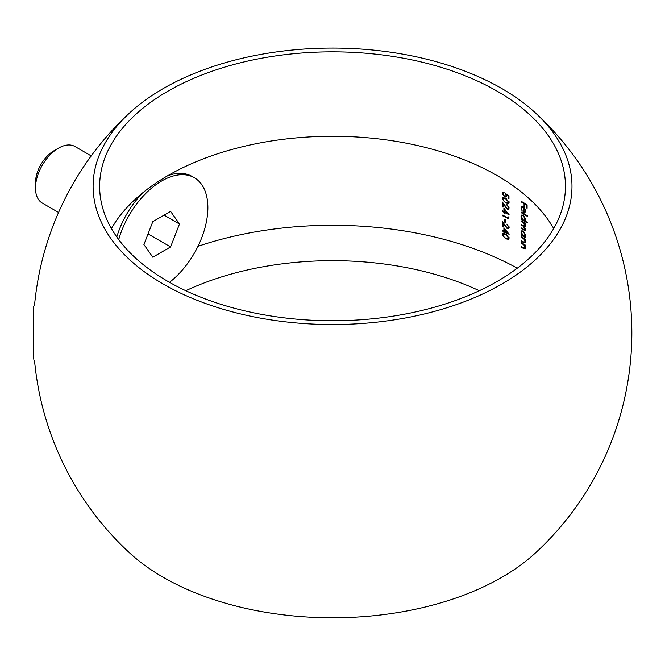 <?xml version="1.0" encoding="UTF-8"?>
<svg xmlns="http://www.w3.org/2000/svg" width="665" height="665" viewBox="0 0 665 665"><rect width="100%" height="100%" fill="white"/><g stroke="black" fill="none" stroke-linecap="round" stroke-linejoin="round"><path stroke-width="1" d="M517.262 268.203A266.648 153.947 0 0 0 197.979 246.324M503.904 227.729L503.904 231.079A266.648 153.947 0 0 0 502.366 230.339L502.366 230.971A266.648 153.947 180 0 1 503.904 231.711L503.904 232.526A266.648 153.947 180 0 1 504.585 232.858L504.585 232.043A266.648 153.947 180 0 1 509.124 234.304L503.904 227.729M504.585 219.384L504.585 222.093A266.648 153.947 180 0 1 505.259 222.426L505.259 219.716A266.648 153.947 0 0 0 504.585 219.384M503.904 208.203L503.904 211.545A266.648 153.947 0 0 0 502.366 210.805L502.366 211.437A266.648 153.947 180 0 1 503.904 212.177L503.904 212.991A266.648 153.947 180 0 1 504.585 213.324L504.585 212.509A266.648 153.947 180 0 1 509.124 214.77L503.904 208.203M502.191 198.885L505.683 203.008L508.55 203.507L509.124 202.301L505.683 198.22L502.765 197.696L502.191 198.885L502.964 198.436M521.094 242.567L521.094 243.199A266.648 153.947 180 0 1 522.698 244.138L523.879 244.928L525.042 247.38L524.178 248.195L523.18 247.671A266.648 153.947 0 0 0 521.094 246.457L521.094 247.089A266.648 153.947 180 0 1 523.355 248.411L525.126 248.885L525.574 247.812L524.71 245.335A266.648 153.947 180 0 1 525.5 245.809L525.5 245.177A266.648 153.947 0 0 0 521.094 242.567M525.516 247.746L524.178 248.195M525.209 236.341L525.574 235.086L523.322 231.029L521.692 230.855L521.011 232.368L521.859 234.961A266.648 153.947 0 0 0 521.094 234.521L521.094 235.152A266.648 153.947 180 0 1 525.5 237.754L525.5 237.122A266.648 153.947 0 0 0 524.693 236.64L524.984 236.516M525.209 220.472L524.66 220.788L525.574 219.259L523.322 215.202L521.692 215.028L521.011 216.541L521.859 219.142A266.648 153.947 0 0 0 521.094 218.694L521.094 219.325A266.648 153.947 180 0 1 527.254 222.999L527.254 222.368A266.648 153.947 0 0 0 524.66 220.788L524.968 220.655M525.15 212.152L525.574 210.838L524.768 208.336L523.297 206.865L521.584 206.69L521.011 208.128L522.241 211.221L521.56 208.361L522.025 207.305L523.197 207.438L523.197 212.052L524.959 212.285M521.094 201.237L521.094 201.869A266.648 153.947 180 0 1 524.045 203.606L524.045 206.408A266.648 153.947 180 0 1 524.66 206.773L524.66 203.972A266.648 153.947 180 0 1 526.489 205.086L526.489 207.887A266.648 153.947 180 0 1 527.104 208.261L527.104 204.82A266.648 153.947 0 0 0 521.094 201.237M521.094 212.002L521.094 212.634A266.648 153.947 180 0 1 527.254 216.308L527.254 215.676A266.648 153.947 0 0 0 521.094 212.002M525.5 225.136L523.347 225.618A266.648 153.947 0 0 0 521.094 224.296L521.094 224.928A266.648 153.947 180 0 1 522.823 225.942L525.042 228.935L523.496 229.234A266.648 153.947 0 0 0 521.094 227.829L521.094 228.461A266.648 153.947 180 0 1 523.496 229.866L525.175 230.314L525.574 229.367L524.527 226.84L525.574 225.834L524.743 223.556A266.648 153.947 180 0 1 525.5 224.014L525.5 223.382A266.648 153.947 0 0 0 521.094 220.772L521.094 221.403A266.648 153.947 180 0 1 522.956 222.492L525.042 225.402L524.76 226.092L525.525 225.651M525.491 228.677L524.751 229.641L525.525 229.192M525.292 226.399L524.527 226.84L525.175 226.798M521.094 236.599L521.094 237.23A266.648 153.947 180 0 1 522.698 238.17L523.879 238.959L525.042 241.412L524.178 242.226L523.18 241.703A266.648 153.947 0 0 0 521.094 240.489L521.094 241.121A266.648 153.947 180 0 1 523.355 242.442L525.126 242.916L525.574 241.844L524.71 239.367A266.648 153.947 180 0 1 525.5 239.841L525.5 239.209A266.648 153.947 0 0 0 521.094 236.599M525.516 241.777L524.178 242.226M508.958 195.967L505.683 193.606L506.023 195.327L505.583 196.391L504.569 196.316L502.881 193.706L504.07 192.094L502.765 192.119L502.191 193.34L504.544 196.931L506.123 197.056L506.572 194.878L508.284 196.125L508.284 198.527A266.648 153.947 180 0 1 508.958 198.86L508.958 195.967M504.095 192.31L503.322 192.759L504.07 192.725M508.459 207.571L508.035 208.478L507.129 208.436L502.366 202.035L502.366 206.823A266.648 153.947 180 0 1 503.048 207.156L503.048 203.872L507.187 209.093L508.592 209.159L509.124 207.937L506.946 204.546L508.459 207.571L509.041 207.231M508.284 216.881L508.284 217.962A266.648 153.947 0 0 0 502.366 215.053L502.366 215.693A266.648 153.947 180 0 1 508.958 218.935L508.284 216.881M508.459 227.097L508.035 228.004L507.129 227.962L502.366 221.57L502.366 226.358A266.648 153.947 180 0 1 503.048 226.69L503.048 223.407L507.187 228.627L508.592 228.694L509.124 227.472L506.946 224.072L508.459 227.097L509.041 226.765M502.191 234.695L505.683 238.818L508.55 239.317L509.124 238.112L505.683 234.03L502.765 233.506L502.191 234.695L502.964 234.246M163.241 284.055A239.433 138.237 0 0 0 481.643 294.47A239.433 138.237 0 0 0 535.533 112.992A239.433 138.237 0 0 0 129.55 113A239.433 138.237 0 0 0 163.241 284.055M129.633 552.939A239.433 138.237 0 0 0 163.241 577.303A239.433 138.237 0 0 0 535.541 552.864A299.292 299.292 0 0 0 535.483 112.95M167.854 281.386A232.908 134.463 0 0 0 421.676 310.538A232.908 134.463 0 0 0 565.45 186.308A232.908 134.463 0 0 0 332.542 51.837A232.908 134.463 0 0 0 99.642 186.308A232.908 134.463 0 0 0 167.854 281.386M553.679 228.511A232.908 134.463 0 0 0 332.542 136.258A232.908 134.463 0 0 0 111.412 228.511M479.299 290.721A232.908 134.463 0 0 0 185.793 290.721M527.104 207.538L526.489 207.887M527.021 204.778L526.489 205.086M525.192 203.665L524.66 203.972M524.66 206.05L524.045 206.408M524.81 203.881L524.81 203.432M524.585 203.291L524.045 203.606M521.634 201.553L521.094 201.869M521.651 207.754L521.011 208.128M525.325 211.279L523.737 211.736L523.737 207.829L525.042 210.547L523.197 212.052M523.696 207.148L523.197 207.438M524.17 207.58L523.737 207.829M525.533 210.265L525.042 210.547M521.634 212.318L521.094 212.634M524.885 220.655A267.729 154.571 0 0 0 524.186 220.24M521.634 219.009L521.094 219.325M521.701 216.142L521.011 216.541M525.042 218.943L524.527 220.132L523.297 219.982L521.56 216.881L522.075 215.718L523.313 215.834L525.042 218.943L525.533 218.66M523.804 215.551L523.313 215.834M525.284 223.249L524.743 223.556M521.634 228.145L521.094 228.461M521.634 224.612L521.094 224.928M521.634 221.088L521.094 221.403M524.926 236.507A267.729 154.571 0 0 0 524.186 236.067M521.634 234.836L521.094 235.152M521.701 231.969L521.011 232.368M525.042 234.77L524.527 235.959L523.297 235.809L521.56 232.708L522.075 231.545L523.313 231.661L525.042 234.77L525.533 234.487M523.804 231.378L523.313 231.661M525.25 239.051L524.71 239.367M521.634 240.805L521.094 241.121M525.5 241.146L525.042 241.412M524.502 238.602L523.879 238.959M521.634 236.915L521.094 237.23M525.25 245.019L524.71 245.335M521.634 246.773L521.094 247.089M525.5 247.114L525.042 247.38M524.502 244.57L523.879 244.928M521.634 242.883L521.094 243.199M508.958 198.137L508.284 198.527M508.783 195.843L508.284 196.125M507.062 194.596L506.572 194.878M505.309 196.491L504.544 196.931M502.964 192.9L502.191 193.34M506.597 194.995L506.023 195.327M506.298 202.65L505.683 203.008M505.683 198.852L508.459 201.985L508.035 202.825L505.683 202.376L504.02 201.296L502.881 199.234L503.322 198.369L506.256 198.519M509.033 201.645L508.459 201.985M507.47 204.87L506.946 205.177M507.96 208.644L507.187 209.093M503.048 206.433L502.366 206.823M503.139 203.822L503.139 203.166M508.176 213.457A267.729 154.571 0 0 0 507.628 213.182M505.176 212.168L504.585 212.509M504.585 212.601L503.904 212.991M504.677 212.459L504.677 211.919M504.585 211.786L503.904 212.177M504.585 211.686A267.729 154.571 0 0 0 504.078 211.445M502.964 211.096L502.366 211.437M504.585 211.154L503.904 211.545M504.677 209.716L504.677 209.143M504.585 211.877L504.585 209.774L507.445 213.29A266.648 153.947 0 0 0 504.585 211.877M505.001 209.533L504.585 209.774M508.958 218.103A267.729 154.571 0 0 0 508.476 217.862M502.964 215.344L502.366 215.693M508.925 217.596L508.284 217.962M505.259 221.703L504.585 222.093M507.47 224.404L506.946 224.712M507.96 228.178L507.187 228.627M503.048 225.967L502.366 226.358M503.139 223.357L503.139 222.7M508.176 232.991A267.729 154.571 0 0 0 507.628 232.717M505.176 231.703L504.585 232.043M504.585 232.135L503.904 232.526M504.677 231.985L504.677 231.453M504.585 231.32L503.904 231.711M504.585 231.221A267.729 154.571 0 0 0 504.078 230.979M502.964 230.622L502.366 230.971M504.585 230.689L503.904 231.079M504.677 229.25L504.677 228.669M504.585 231.412L504.585 229.309L507.445 232.825A266.648 153.947 0 0 0 504.585 231.412M505.001 229.068L504.585 229.309M506.298 238.461L505.683 238.818M505.683 234.662L508.459 237.796L508.035 238.635L505.683 238.186L504.02 237.106L502.881 235.044L503.322 234.18L506.256 234.329M509.033 237.455L508.459 237.796M33.25 359.05L33.25 306.806M170.589 246.931L179.475 224.03L170.589 211.387L152.809 221.653L143.923 244.554L152.809 257.197L170.589 246.931L148.054 233.922M169.508 282.334A65.303 37.706 120 0 0 205.701 225.036A65.303 37.706 120 0 0 194.346 177.738A65.303 37.706 120 0 0 161.695 180.971A65.303 37.706 120 0 0 118.719 239.608M142.958 192.617A65.303 37.706 120 0 0 116.799 236.956M194.346 177.738L192.044 176.408A65.303 37.706 120 0 0 167.788 175.685M35.486 188.087L35.486 182.75A26.118 15.079 -60 0 1 53.956 150.764L58.578 148.096A32.652 18.853 120 0 0 35.486 188.087A32.652 18.853 120 0 0 42.252 203.033L58.57 212.451M91.221 155.901L74.904 146.475A32.652 18.853 120 0 0 58.578 148.096M164.08 215.144L179.475 224.03M524.053 229.541L523.496 229.866M523.363 225.626L522.823 225.942M523.505 222.185L522.956 222.492M523.92 242.118L523.355 242.442M523.239 237.854L522.698 238.17M523.92 248.087L523.355 248.411M523.239 243.822L522.698 244.138M129.542 113A299.292 299.292 0 0 0 34.489 305.717M34.489 360.139A299.292 299.292 0 0 0 129.442 552.765M522.025 207.305L522.79 206.857M524.527 220.132L525.292 219.691M522.075 215.718L522.848 215.269M524.527 235.959L525.292 235.518M522.075 231.545L522.848 231.096M505.583 196.391L506.356 195.942M508.035 202.825L508.808 202.376M503.322 198.369L504.095 197.921M508.035 208.478L508.808 208.029M508.035 228.004L508.808 227.563M508.035 238.635L508.808 238.186M503.322 234.18L504.095 233.731"/></g></svg>
